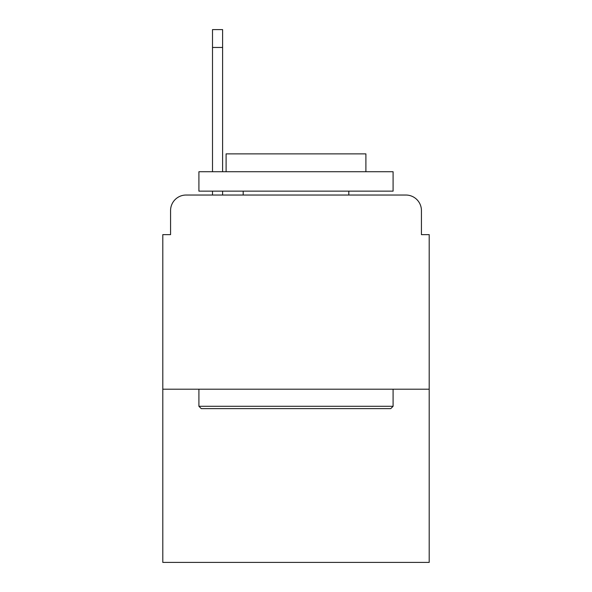 <?xml version="1.0" encoding="UTF-8"?>
<svg xmlns="http://www.w3.org/2000/svg" width="592" height="592" viewBox="0 0 592 592"><rect width="100%" height="100%" fill="white"/><g stroke="black" fill="none" stroke-linecap="round" stroke-linejoin="round"><path stroke-width="0.89" d="M170.57 210.567L170.57 234.639L170.57 210.567A15.533 15.533 0 0 1 186.103 195.034L212.506 195.034L212.506 191.149M429.2 389.203L162.8 389.203L162.8 562.4L429.2 562.4L429.2 234.639L421.43 234.639L421.43 210.567A15.533 15.533 0 0 0 405.897 195.034L186.103 195.034M162.8 389.203L162.8 234.639L170.57 234.639M222.607 191.149L222.607 195.034L235.416 195.034M356.584 195.034L405.897 195.034M421.43 234.639L421.43 210.567M222.607 29.6L222.607 47.464L212.506 47.464L212.506 29.6L222.607 29.6M212.506 171.732L212.506 47.464M222.607 171.732L222.607 47.464M390.757 408.621L201.243 408.621L198.912 406.29L393.088 406.29L390.757 408.621M198.912 171.732L393.088 171.732L393.088 191.149L198.912 191.149L198.912 171.732M365.9 171.732L365.9 153.868L226.1 153.868L226.1 171.732M198.912 389.203L198.912 406.29M393.088 389.203L393.088 406.29M243.186 191.149L243.186 195.034M348.814 191.149L348.814 195.034"/></g></svg>
